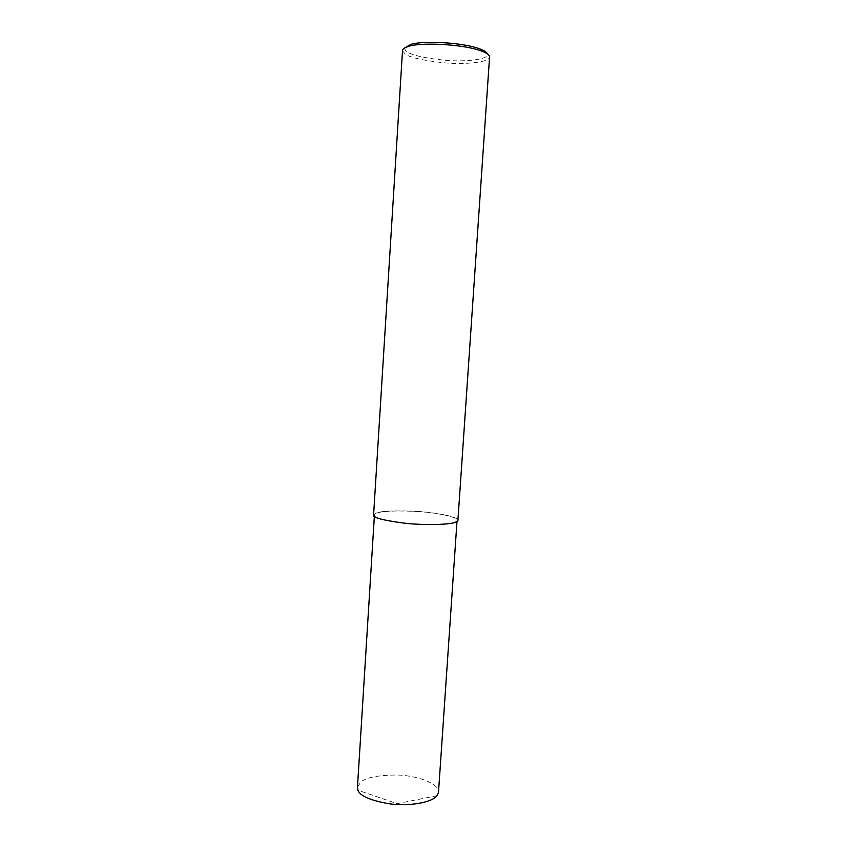<?xml version="1.0" encoding="UTF-8"?>
<svg xmlns="http://www.w3.org/2000/svg" width="847" height="847" viewBox="0 0 847 847"><rect width="100%" height="100%" fill="white"/><g stroke="black" fill="none" stroke-linecap="round" stroke-linejoin="round"><path stroke-width="0.64" stroke-dasharray="4.24 3.18" d="M402.505 50.831L405.427 54.176C410.16 57.575 422.875 60.444 443.574 62.763C463.743 64.647 489.757 62.72 489.587 56.76M405.014 47.771C404.495 49.264 405.353 50.661 407.576 51.963C412.129 55.288 424.485 58.051 444.643 60.253C464.283 62.022 489.1 59.862 487.459 53.943M373.601 514.828L376.767 512.837C381.658 511.016 394.183 510.466 414.342 511.207C433.95 512.181 458.735 516.479 457.899 520.577M377.54 512.933C382.325 511.143 394.596 510.603 414.363 511.334C433.59 512.287 457.888 516.49 457.052 520.513C456.469 524.494 427.491 525.563 405.131 523.107C383.204 520.238 372.976 517.496 374.448 514.881L377.54 512.933L376.767 512.837M357.476 787.064L360.684 782.205C365.565 777.557 377.73 775.153 397.179 775.005C416.078 775.46 439.678 783.073 438.481 792.58M456.978 521.604L457.052 520.513M374.353 516.374L374.448 514.881M437.01 795.704L397.116 803.634L357.974 790.315"/><path stroke-width="1.27" d="M489.587 56.76C489.418 55.076 487.205 53.35 482.97 51.593C463.341 43.493 417.709 42.392 408.318 46.5C404.135 47.845 402.198 49.285 402.505 50.831L373.601 514.828C372.098 517.496 382.537 520.291 404.908 523.224C427.746 525.733 457.306 524.632 457.899 520.577L489.587 56.76M487.459 53.943C486.961 52.461 484.886 50.968 481.244 49.454C462.578 41.725 419.339 40.698 410.382 44.626L405.014 47.771M456.978 521.604L438.481 792.58L437.01 795.704C431.335 802.998 408.116 806.376 389.461 803.814C370.552 800.5 360.049 795.989 357.974 790.315L357.476 787.064L374.353 516.374M482.97 51.593L481.244 49.454M408.318 46.5L410.382 44.626"/></g></svg>
